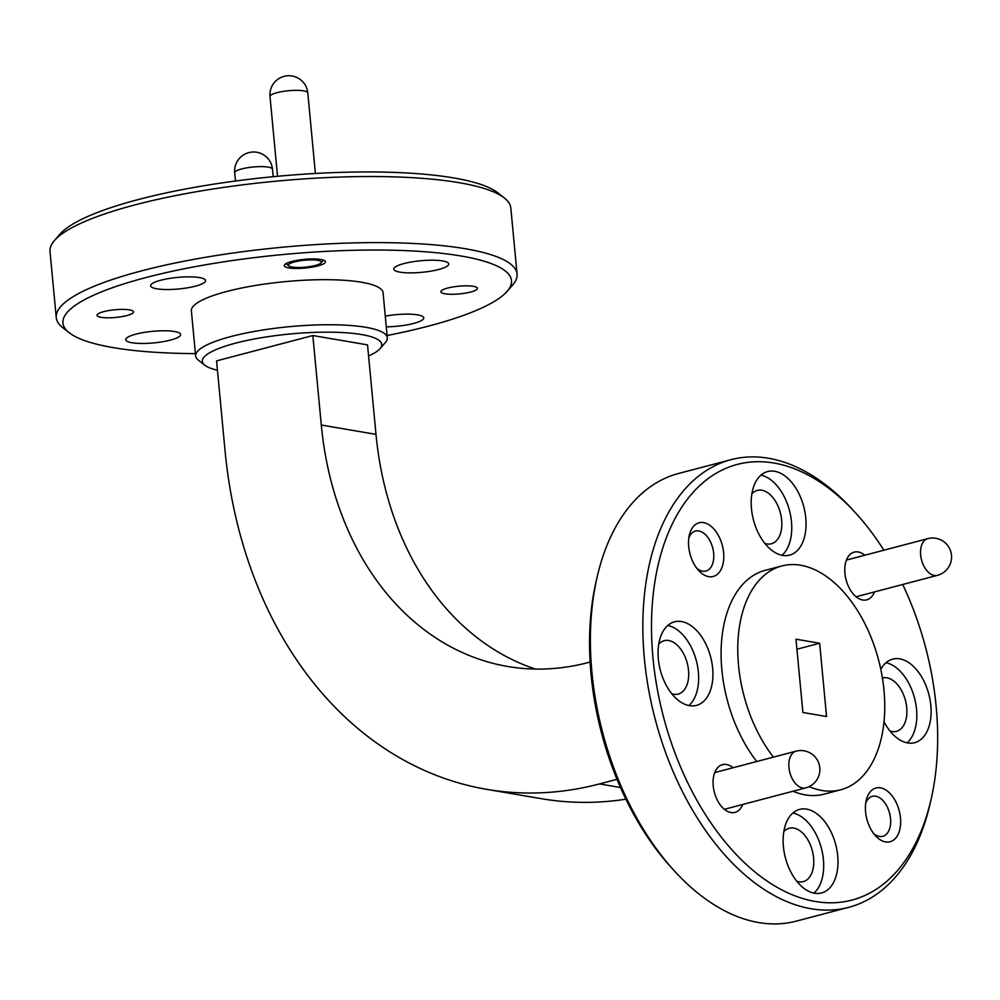 <?xml version="1.0" encoding="UTF-8"?>
<svg xmlns="http://www.w3.org/2000/svg" width="1000" height="1000" viewBox="0 0 1000 1000"><rect width="100%" height="100%" fill="white"/><g stroke="black" fill="none" stroke-linecap="round" stroke-linejoin="round"><path stroke-width="1.5" d="M590.1 662.05L588.013 662.6A308.575 237.712 99.7 0 1 507.65 666.462A308.575 237.712 99.7 0 1 321.3 425.025L312.838 335.538L216.562 360.887L225.012 450.375A433.25 333.738 -80.3 0 0 486.65 789.338A433.25 333.738 -80.3 0 0 599.475 783.925L617 779.312M796.925 649.225L819.638 643.25L826.562 716.525L802.9 712.487L795.975 639.2L819.638 643.25M312.838 335.538L367.537 344.875L376 434.375A308.575 237.712 -80.3 0 0 535.35 669.05M625.887 799.188A433.25 333.738 99.7 0 1 541.35 798.688L486.65 789.338M217.438 370.213A90.1 18.988 -5.4 0 1 204.838 365.238A90.1 18.988 -5.4 0 1 290.262 333.975A90.1 18.988 -5.4 0 1 380.025 348.675A90.1 18.988 -5.4 0 1 368.575 355.925M380.025 348.675L385.487 342.388A96.275 20.288 174.6 0 0 387.325 337.812A96.275 20.288 174.6 0 0 289.575 326.675A96.275 20.288 174.6 0 0 195.625 355.938A96.275 20.288 174.6 0 0 198.3 360.075L204.838 365.238M195.625 355.938L191.375 310.887A96.275 20.288 -5.4 0 1 285.312 281.625A96.275 20.288 -5.4 0 1 383.075 292.762L387.325 337.812M195.413 353.612A225.263 47.475 -5.4 0 1 69.188 332.713A225.263 47.475 -5.4 0 1 282.75 254.562A225.263 47.475 -5.4 0 1 507.175 291.312A225.263 47.475 -5.4 0 1 428.812 326.025A225.263 47.475 -5.4 0 1 387.113 335.5M507.175 291.312L512.638 285.025A231.438 48.775 174.6 0 0 517.062 274.037A231.438 48.775 174.6 0 0 282.062 247.262A231.438 48.775 174.6 0 0 56.25 317.6A231.438 48.775 174.6 0 0 62.65 327.562L69.188 332.713M56.25 317.6L50 251.537A231.438 48.775 -5.4 0 1 54.425 240.55A231.438 48.775 -5.4 0 1 275.812 181.2A231.438 48.775 -5.4 0 1 504.412 198.012A231.438 48.775 -5.4 0 1 510.812 207.975L517.062 274.037M156.812 288.8A27.587 5.812 -5.4 0 1 150.662 285.788A27.587 5.812 -5.4 0 1 177.575 277.4A27.587 5.812 -5.4 0 1 205.588 280.587A27.587 5.812 -5.4 0 1 187.575 287.812A27.587 5.812 -5.4 0 1 156.812 288.8M385.275 316.125A27.587 5.812 -5.4 0 1 423.787 317.875A27.587 5.812 -5.4 0 1 386.287 326.812M131.862 342.725A27.587 5.812 -5.4 0 1 125.7 339.712A27.587 5.812 -5.4 0 1 152.613 331.337A27.587 5.812 -5.4 0 1 180.625 334.525A27.587 5.812 -5.4 0 1 162.625 341.75A27.587 5.812 -5.4 0 1 131.862 342.725M399.975 272.15A27.587 5.812 -5.4 0 1 393.812 269.137A27.587 5.812 -5.4 0 1 420.725 260.75A27.587 5.812 -5.4 0 1 448.738 263.938A27.587 5.812 -5.4 0 1 430.737 271.163A27.587 5.812 -5.4 0 1 399.975 272.15M288.9 267.9A20.675 4.363 -5.4 0 1 284.288 265.637A20.675 4.363 -5.4 0 1 304.462 259.35A20.675 4.363 -5.4 0 1 325.45 261.75A20.675 4.363 -5.4 0 1 311.962 267.162A20.675 4.363 -5.4 0 1 288.9 267.9M444.975 293.788A18.363 3.875 -5.4 0 1 440.875 291.788A18.363 3.875 -5.4 0 1 458.787 286.2A18.363 3.875 -5.4 0 1 477.438 288.325A18.363 3.875 -5.4 0 1 465.45 293.137A18.363 3.875 -5.4 0 1 444.975 293.788M101.1 317.337A18.363 3.875 -5.4 0 1 97 315.325A18.363 3.875 -5.4 0 1 114.925 309.75A18.363 3.875 -5.4 0 1 133.562 311.875A18.363 3.875 -5.4 0 1 121.575 316.688A18.363 3.875 -5.4 0 1 101.1 317.337M504.412 198.012L497.863 192.862A225.263 47.475 174.6 0 0 275.375 176.488A225.263 47.475 174.6 0 0 59.887 234.262L54.425 240.55M597.163 576.912L596.138 581.375A225.263 135.562 75.3 0 0 671.538 867.788L674.625 871.162A231.438 139.275 -104.7 0 1 597.163 576.912A231.438 139.275 -104.7 0 1 678.475 473.5L730.9 459.7A231.438 139.275 75.3 0 0 648.487 688.863A231.438 139.275 75.3 0 0 811.112 908.75A231.438 139.275 75.3 0 0 848.737 907.325A231.438 139.275 75.3 0 0 930.05 803.925L931.075 799.45A225.263 135.562 -104.7 0 1 815.312 901.488A225.263 135.562 -104.7 0 1 653.062 595.737A225.263 135.562 -104.7 0 1 855.675 513.038A225.263 135.562 -104.7 0 1 883.863 550.2M848.737 907.325L796.312 921.125A231.438 139.275 -104.7 0 1 758.688 922.55A231.438 139.275 -104.7 0 1 674.625 871.162M855.675 513.038L852.588 509.663A231.438 139.275 75.3 0 0 730.9 459.7M902.688 584.487A225.263 135.562 -104.7 0 1 931.075 799.45M809.137 786.612A115.712 69.638 75.3 0 0 840.738 789.775L824.05 794.163A115.712 69.638 -104.7 0 1 792.987 791.237M756.75 761.525A115.712 69.638 -104.7 0 1 721.237 646.675A115.712 69.638 -104.7 0 1 765.125 570.35L781.812 565.962A115.712 69.638 75.3 0 0 737.913 642.288A115.712 69.638 75.3 0 0 773.438 757.138M805.775 517.975A43.2 26 -104.7 0 1 789.625 555.112A43.2 26 -104.7 0 1 753.475 519.95A43.2 26 -104.7 0 1 767.625 471.55A43.2 26 -104.7 0 1 805.775 517.975M837.712 855.825A43.2 26 -104.7 0 1 821.55 892.962A43.2 26 -104.7 0 1 785.413 857.8A43.2 26 -104.7 0 1 799.562 809.4A43.2 26 -104.7 0 1 837.712 855.825M880.812 669.388A43.2 26 -104.7 0 1 892.688 659.125A43.2 26 -104.7 0 1 930.837 705.537A43.2 26 -104.7 0 1 914.688 742.675A43.2 26 -104.7 0 1 884.025 721.8M712.65 668.25A43.2 26 -104.7 0 1 696.488 705.387A43.2 26 -104.7 0 1 660.35 670.238A43.2 26 -104.7 0 1 674.488 621.838A43.2 26 -104.7 0 1 712.65 668.25M723.612 552.612A27.775 16.712 -104.7 0 1 716.65 574.862A27.775 16.712 -104.7 0 1 698.625 570.487A27.775 16.712 -104.7 0 1 689.325 535.175A27.775 16.712 -104.7 0 1 707.562 523.95A27.775 16.712 -104.7 0 1 723.612 552.612M900.475 817.862A27.775 16.712 -104.7 0 1 893.525 840.113A27.775 16.712 -104.7 0 1 875.487 835.75A27.775 16.712 -104.7 0 1 866.2 800.438A27.775 16.712 -104.7 0 1 884.438 789.2A27.775 16.712 -104.7 0 1 900.475 817.862M742.75 804.463A24.688 14.863 -104.7 0 1 722.038 807.062A24.688 14.863 -104.7 0 1 713.775 775.675A24.688 14.863 -104.7 0 1 733.088 767.75M874.463 591.925A24.688 14.863 -104.7 0 1 853.75 594.538A24.688 14.863 -104.7 0 1 845.487 563.15A24.688 14.863 -104.7 0 1 864.8 555.212M865.688 803.3A20.675 12.438 -104.7 0 1 872.275 796.338A20.675 12.438 -104.7 0 1 890.537 818.55A20.675 12.438 -104.7 0 1 882.812 836.325A20.675 12.438 -104.7 0 1 873.637 833.512M688.812 538.038A20.675 12.438 -104.7 0 1 695.413 531.075A20.675 12.438 -104.7 0 1 713.662 553.288A20.675 12.438 -104.7 0 1 705.938 571.062A20.675 12.438 -104.7 0 1 696.762 568.25M667.8 625.45A43.2 26 -104.7 0 1 698.35 672.025A43.2 26 -104.7 0 1 688.888 705.55M671.775 693.725A27.587 16.6 75.3 0 0 678.213 694.062A27.587 16.6 75.3 0 0 688.525 670.337A27.587 16.6 75.3 0 0 664.163 640.7A27.587 16.6 75.3 0 0 658.725 644.163M886 662.725A43.2 26 -104.7 0 1 916.538 709.3A43.2 26 -104.7 0 1 907.087 742.837M889.975 731.012A27.587 16.6 75.3 0 0 896.413 731.338A27.587 16.6 75.3 0 0 906.725 707.625A27.587 16.6 75.3 0 0 882.412 677.975M792.862 813.012A43.2 26 -104.7 0 1 823.413 859.587A43.2 26 -104.7 0 1 813.95 893.112M796.838 881.3A27.587 16.6 75.3 0 0 803.288 881.625A27.587 16.6 75.3 0 0 813.6 857.913A27.587 16.6 75.3 0 0 789.237 828.263A27.587 16.6 75.3 0 0 783.787 831.725M760.925 475.163A43.2 26 -104.7 0 1 791.475 521.737A43.2 26 -104.7 0 1 782.013 555.262M764.9 543.45A27.587 16.6 75.3 0 0 771.35 543.775A27.587 16.6 75.3 0 0 781.663 520.062A27.587 16.6 75.3 0 0 757.3 490.412A27.587 16.6 75.3 0 0 751.862 493.875M840.738 789.775A115.712 69.638 75.3 0 0 881.938 675.188A115.712 69.638 75.3 0 0 800.625 565.25A115.712 69.638 75.3 0 0 781.812 565.962M315.25 265.462A16.513 3.475 -5.4 0 1 288.888 265.95A16.513 3.475 -5.4 0 1 304.538 260.225A16.513 3.475 -5.4 0 1 320.988 262.925A16.513 3.475 -5.4 0 1 315.25 265.462M320.988 262.925L323.175 260.4A18.975 4 174.6 0 0 323.387 260.113M286.012 263.637A18.975 4 174.6 0 0 286.275 263.888L288.888 265.95M599.475 783.925L620.5 787.513M321.3 425.025L376 434.375M276.962 92.675A18.975 4 -5.4 0 1 296.837 90.35A18.975 4 -5.4 0 1 307.787 92.925A18.975 18.975 0 0 0 287.113 75.812A18.975 18.975 0 0 0 270 96.487A18.975 4 -5.4 0 1 276.962 92.675M241.675 168.938A18.975 4 -5.4 0 1 261.537 166.612A18.975 4 -5.4 0 1 272.488 169.2A18.975 18.975 0 0 0 251.812 152.088A18.975 18.975 0 0 0 234.7 172.763A18.975 4 -5.4 0 1 241.675 168.938M920.65 554.963A18.975 11.425 75.3 0 0 937.412 575.35A18.975 18.975 0 0 0 935.775 538.288A18.975 18.975 0 0 0 927.75 538.65A18.975 11.425 75.3 0 0 920.65 554.963M788.95 767.487A18.975 11.425 75.3 0 0 805.713 787.887A18.975 18.975 0 0 0 804.075 750.825A18.975 18.975 0 0 0 796.05 751.175A18.975 11.425 75.3 0 0 788.95 767.487M270 96.487L277.538 176.287M307.787 92.925L315.4 173.463M234.7 172.763L235.487 181.025M272.488 169.2L273.2 176.7M927.75 538.65L846.425 560.062M937.412 575.35L856.087 596.763M796.05 751.175L714.712 772.588M805.713 787.887L724.375 809.3"/></g></svg>
